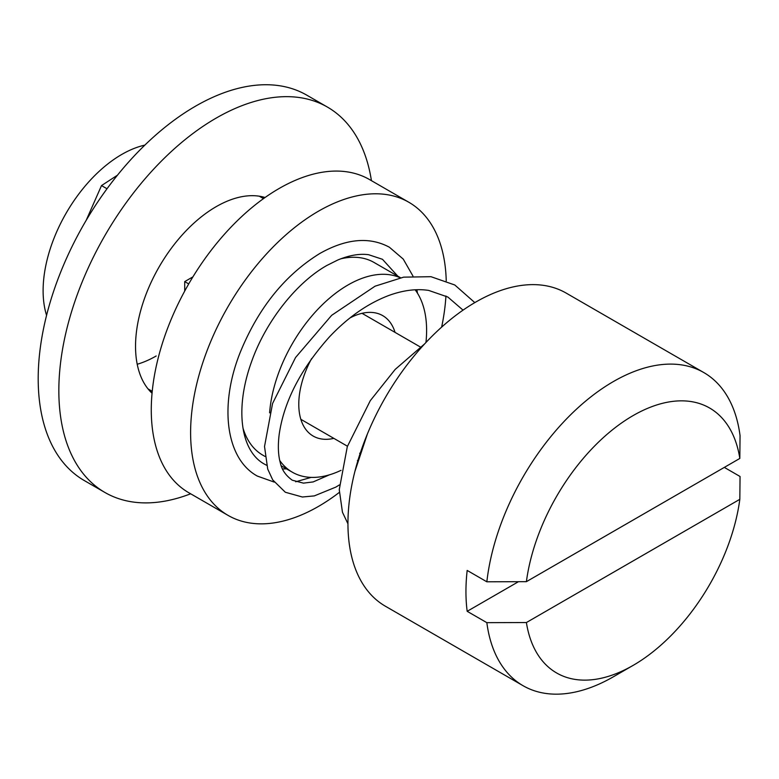 <?xml version="1.0" encoding="UTF-8"?>
<svg xmlns="http://www.w3.org/2000/svg" width="779" height="779" viewBox="0 0 779 779"><rect width="100%" height="100%" fill="white"/><g stroke="black" fill="none" stroke-linecap="round" stroke-linejoin="round"><path stroke-width="1.17" d="M613.453 676.747A180.786 104.376 -60 0 1 613.443 676.747L633.113 665.393A152.976 88.319 -60 0 1 526.4 622.538L739.826 499.32A152.976 88.319 -60 0 1 633.113 665.393L613.443 676.747A180.786 104.376 -60 0 1 523.06 685.705A180.786 104.376 -60 0 1 486.846 622.664L467.176 611.311A180.786 104.376 120 0 1 467.176 570.432L486.846 581.796A180.786 104.376 -60 0 1 613.443 381.525A180.786 104.376 -60 0 1 703.836 372.576A180.786 104.376 -60 0 1 740.05 435.607L739.826 458.442L526.4 581.66A152.976 88.319 -60 0 1 633.113 415.587A152.976 88.319 -60 0 1 739.826 458.442M523.06 685.705L385.391 606.218A180.786 104.376 -60 0 1 357.678 461.353A180.786 104.376 -60 0 1 475.784 302.048A180.786 104.376 -60 0 1 566.167 293.089L703.836 372.576M739.826 499.32L740.05 476.485L724.314 467.4M486.846 622.664L526.4 622.538M526.4 581.66L486.846 581.796M467.176 611.311L518.483 581.689M395.05 332.39A69.535 40.148 120 0 0 382.713 315.631A69.535 40.148 120 0 0 349.859 318.017M46.574 315.349A111.251 64.229 -60 0 1 121.777 154.437A111.251 64.229 -60 0 1 144.865 145.108M339.284 492.425A180.786 104.376 -60 0 1 318.445 506.428A180.786 104.376 -60 0 1 228.052 515.386A180.786 104.376 -60 0 1 200.339 370.522A180.786 104.376 -60 0 1 318.445 211.206A180.786 104.376 -60 0 1 408.839 202.258A180.786 104.376 -60 0 1 446.231 280.839M228.052 515.386L188.722 492.679A180.786 104.376 -60 0 1 161.01 347.804A180.786 104.376 -60 0 1 279.116 188.499A180.786 104.376 -60 0 1 369.499 179.54L408.839 202.258M341.036 470.331A111.251 64.229 -60 0 1 292.32 472.201A111.251 64.229 -60 0 1 279.739 460.496M269.602 412.87A111.251 64.229 -60 0 1 347.94 285.017A111.251 64.229 -60 0 1 400.231 277.791M265.045 456.455L262.815 455.17A111.251 64.229 -60 0 1 242.97 428.012M311.619 358.564A69.535 40.148 120 0 0 313.177 436.065A69.535 40.148 120 0 0 333.86 438.373M415.119 289.788A111.251 64.229 -60 0 1 425.957 342.478M358.048 460.097A111.251 64.229 -60 0 1 357.425 460.555M340.627 258.862A111.251 64.229 -60 0 1 374.066 262.474L400.513 277.733M445.939 295.991A180.786 104.376 -60 0 1 441.635 327.122M184.711 291.073L184.711 281.608L188.722 283.916M184.711 281.608L192.91 276.866M152.051 393.249A114.036 65.835 -60 0 1 143.911 300.178A114.036 65.835 -60 0 1 216.173 206.669A114.036 65.835 -60 0 1 265.064 197.506M261.929 196.688A114.036 65.835 -60 0 1 263.545 198.577M190.641 493.789A222.502 128.467 -60 0 1 104.922 492.474L84.278 480.546A222.502 128.467 -60 0 1 50.168 302.252A222.502 128.467 -60 0 1 195.529 106.178A222.502 128.467 -60 0 1 306.78 95.155L327.433 107.083A222.502 128.467 -60 0 1 371.427 180.65M104.922 492.474A222.502 128.467 -60 0 1 70.821 314.171A222.502 128.467 -60 0 1 216.173 118.096A222.502 128.467 -60 0 1 327.433 107.083M152.226 391.399A114.036 65.835 -60 0 1 149.782 390.941M86.167 220.379L101.513 185.577L117.454 175.197M156.19 355.984A111.251 64.229 -60 0 1 137.221 364.251M107.015 188.761L101.513 185.577M360.132 453.534L359.645 453.261M347.444 446.221L300.84 419.306M420.329 346.986L362.031 313.324M152.236 391.321L148.039 388.896M292.32 472.201L281.248 465.813M263.487 198.626L259.29 196.201M274.189 482.084L257.304 476.066C226.085 458.967 219.084 406.521 239.65 353.822C257.771 308.698 284.52 275.24 319.887 253.448C346.324 238.569 369.499 236.504 389.412 247.245L403.249 259.095L412.948 276.019M397.826 276.185L382.46 259.29L368.613 254.714C359.616 253.487 349.352 255.249 337.823 259.991L326.839 265.483C296.741 282.426 266.301 320.734 252.007 360.482C234.537 407.651 240.234 450.681 264.256 464.031L266.622 465.277M286.575 468.88L282.534 468.939M339.371 484.937L335.846 487.109L314.297 495.902L302.369 497.002L285.328 492.25L272.718 479.903L267.713 469.065L264.519 446.494L272.572 403.473L295.562 357.503L331.659 315.32L375.069 286.185L403.658 277.149L430.991 276.701L454.809 284.997L474.8 302.612M329.429 474.83L313.187 481.919L303.459 483.136L292.281 480.205C285.737 475.511 281.764 469.756 280.352 462.96C278.181 455.228 277.791 445.724 279.184 434.429C283.926 401.604 300.694 369.08 329.468 336.859C347.872 317.384 367.542 303.635 388.507 295.592C402.977 290.285 416.366 288.551 428.674 290.411L447.857 297.042L463.038 310.139M354.873 471.509L367.396 433.952M295.689 481.773L311.211 477.381M416.882 289.72L417.515 293.274M347.95 523.809L342.448 512.212L339.255 489.64L347.307 446.62L370.298 400.649L395.187 369.412L424.691 343.841"/></g></svg>
